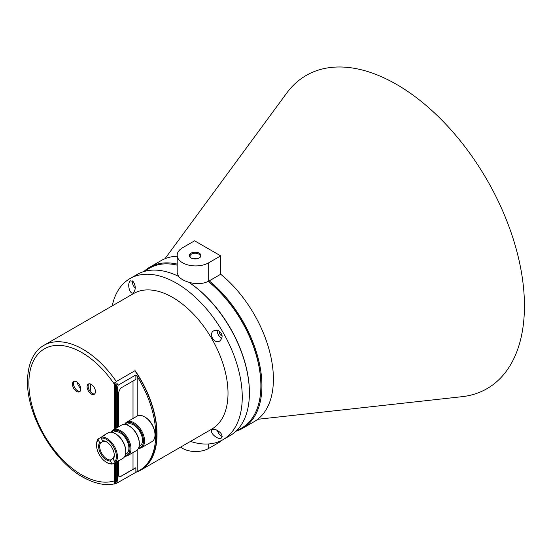 <?xml version="1.0" encoding="UTF-8"?>
<svg xmlns="http://www.w3.org/2000/svg" width="552" height="552" viewBox="0 0 552 552"><rect width="100%" height="100%" fill="white"/><g stroke="black" fill="none" stroke-linecap="round" stroke-linejoin="round"><path stroke-width="0.83" d="M188.874 282.286A92.26 53.268 60 0 1 249.394 391.133M208.69 443.946L208.69 448.41A18.451 10.654 180 0 1 180.649 447.086M190.461 441.421A93.012 53.703 -120 0 0 222.987 439.689A93.012 53.703 -120 0 0 242.252 397.109A93.012 53.703 -120 0 0 201.646 303.503A93.012 53.703 -120 0 0 129.975 278.587L137.131 274.447A93.012 53.703 -120 0 1 178.524 276.331C180.545 278.801 183.954 280.768 188.756 282.238C196.195 284.425 202.839 284.066 208.69 281.182L220.696 274.247L220.696 255.866L208.69 262.8L208.69 281.182M220.696 255.866L194.601 240.803L182.595 247.731A18.451 10.654 0 0 0 177.192 255.265A18.451 10.654 0 0 0 188.584 265.105A18.451 10.654 0 0 0 208.69 262.8M177.192 255.265L177.192 272.888L178.51 276.324M129.975 278.587A93.012 53.703 -120 0 0 112.215 305.884M222.987 439.689L230.143 435.556A93.012 53.703 -120 0 0 249.407 392.976A93.012 53.703 -120 0 0 188.756 282.238M143.416 271.694L149.516 268.168A92.26 53.268 60 0 1 177.192 265.167M208.242 281.43A92.26 53.268 60 0 1 260.882 385.738A92.26 53.268 60 0 1 241.776 427.972L235.676 431.491M208.69 448.41L220.696 441.483L220.696 440.889M199.251 253.182A5.844 3.374 0 0 0 190.992 253.182A5.844 3.374 0 0 0 190.992 257.95A5.844 3.374 0 0 0 199.251 257.95A5.844 3.374 0 0 0 199.251 253.182M236.449 431.043A92.998 53.696 -120 0 0 242.666 428.311A92.998 53.696 -120 0 0 259.123 362.202A92.998 53.696 -120 0 0 209.215 280.878M177.192 264.111A92.998 53.696 -120 0 0 149.668 267.23A92.998 53.696 -120 0 0 144.189 271.246M260.882 385.738L260.882 385.13A91.522 52.84 -120 0 0 208.318 281.389M135.406 472.436A78.253 45.181 -120 0 0 140.829 470.076L211.802 429.097A78.253 45.181 -120 0 0 228.01 393.272A78.253 45.181 -120 0 0 222.228 361.491A78.253 45.181 -120 0 0 133.556 293.56L43.787 345.386A78.253 45.181 -120 0 0 27.6 382.95M215.777 429.635C221.193 432.368 223.029 435.183 221.297 438.088C217.619 440.386 208.449 431.664 212.354 429.615L215.777 429.635M217.923 330.386C222.78 333.691 223.415 337.21 219.827 340.922C214.342 344.758 207.862 333.539 213.928 330.696L217.923 330.386M133.046 281.382C135.854 285.639 135.964 289.455 133.377 292.829C129.651 295.182 126.684 282.886 130.513 280.844L133.046 281.382M220.883 433.272A2.953 1.704 60 0 1 220.096 432.382M134.86 284.742A2.953 1.704 60 0 1 134.474 283.618M222.166 335.899A2.953 1.704 60 0 1 219.903 334.063A2.953 1.704 60 0 1 219.448 331.186M177.192 256.259A92.998 53.696 -120 0 0 161.149 260.599L149.668 267.23M242.666 428.311L254.148 421.68A92.998 53.696 -120 0 0 270.604 355.571A92.998 53.696 -120 0 0 220.696 274.247M198.975 258.101A5.106 2.946 0 0 0 200.224 256.169A5.106 2.946 0 0 0 198.734 254.086A5.106 2.946 0 0 0 193.165 253.444A5.106 2.946 0 0 0 190.012 256.169A5.106 2.946 0 0 0 191.268 258.101M140.829 470.076A78.253 45.181 -120 0 0 157.03 434.251A78.253 45.181 -120 0 0 151.248 402.47A78.253 45.181 -120 0 0 135.102 370.654L116.313 381.501A78.253 45.181 -120 0 0 43.787 345.386M117.707 482.572L116.051 483.131M81.413 476.162A78.253 45.181 -120 0 0 114.554 483.842A78.239 45.167 -120 0 1 88.472 479.923C54.565 465.412 23.488 411.578 27.869 374.96A78.239 45.167 -120 0 1 60.81 341.833A78.239 45.167 -120 0 1 116.313 381.515L135.102 370.654M115.858 483.511A78.253 45.181 -120 0 0 116.313 483.379L116.313 483.379A78.239 45.167 -120 0 1 115.913 483.483M222.201 436.418A5.906 3.409 60 0 1 217.391 430.346M221.925 338.3A5.906 3.409 60 0 1 217.24 330.193M135.268 288.096A5.906 3.409 60 0 1 132.411 280.899M196.767 258.805A5.106 2.946 0 0 0 193.469 258.805M114.554 462.886L114.554 484A77.866 44.96 -120 0 0 115.603 483.662L117.1 482.793A77.866 44.96 -120 0 0 118.142 482.407L137.193 471.574A77.866 44.96 -120 0 0 139.587 470.345L140.636 469.745A77.866 44.96 -120 0 0 135.102 371.047M164.979 258.729L286.729 93.067A180.828 104.404 60 0 1 306.16 75.458A180.828 104.404 60 0 1 497.483 199.638A180.828 104.404 60 0 1 462.024 396.688L257.687 419.299M115.603 428.538L115.603 384.454A77.866 44.96 -120 0 0 114.554 382.909L116.051 382.046M115.603 384.454L117.1 383.592L116.313 387.152L116.313 428.124M118.404 426.924L118.404 392.789L120.488 388.235L135.868 379.362L135.868 374.953L118.142 385.186A77.866 44.96 -120 0 0 117.1 383.592M135.868 374.953L137.193 376.436A77.866 44.96 -120 0 1 139.587 470.345M114.554 429.139L114.554 382.909M76.652 391.458A5.906 3.409 60 0 1 72.795 386.255A5.906 3.409 60 0 1 73.699 381.529A5.906 3.409 60 0 1 79.598 384.937A5.906 3.409 60 0 1 79.598 391.754A5.906 3.409 60 0 1 76.652 391.458M91.259 393.99A5.906 3.409 60 0 1 87.402 388.787A5.906 3.409 60 0 1 88.313 384.054A5.906 3.409 60 0 1 94.213 387.463A5.906 3.409 60 0 1 94.213 394.287A5.906 3.409 60 0 1 91.259 393.99M115.603 483.662L115.603 462.286M116.313 461.872L116.313 480.136L117.1 482.793M118.142 385.186L117.355 388.815L117.355 427.524M155.002 434.886L155.002 434.286A14.021 8.094 -120 0 0 145.086 417.112L144.562 416.808A14.759 8.521 60 0 1 155.002 434.886A14.759 8.521 60 0 1 151.945 441.648L141.505 447.672A14.759 8.521 60 0 1 138.421 448.355M135.868 472.174L135.868 467.765L133.011 469.297L133.011 452.578M117.355 461.548L117.355 479.681L118.142 482.407M120.246 476.762A73.823 42.621 -120 0 0 120.488 476.645L135.868 467.765M118.404 461.01L118.404 474.499C118.376 476.321 119.066 477.031 120.488 476.645L120.377 476.7M94.689 393.9A5.906 3.409 60 0 1 92.308 393.39A5.906 3.409 60 0 1 88.603 388.663A5.906 3.409 60 0 1 88.879 383.833M80.074 391.375A5.906 3.409 60 0 1 77.694 390.857A5.906 3.409 60 0 1 73.996 386.131A5.906 3.409 60 0 1 74.265 381.308M111.042 432.271A14.759 8.521 60 0 1 113.174 429.939A14.759 8.521 60 0 1 114.347 429.449A14.759 8.521 60 0 1 120.557 430.67A14.759 8.521 60 0 1 130.196 443.677A14.759 8.521 60 0 1 127.933 455.51A14.759 8.521 60 0 1 124.849 456.187M113.174 429.939L121.523 425.116A14.759 8.521 60 0 1 122.696 424.626A14.759 8.521 60 0 1 128.906 425.847L128.906 425.847A14.759 8.521 60 0 1 139.345 443.925A14.759 8.521 60 0 1 136.289 450.687L127.933 455.51M124.607 424.44A14.759 8.521 60 0 1 126.746 422.107L137.179 416.077A14.759 8.521 60 0 1 144.562 416.808M119.936 476.845L133.011 469.297M126.746 422.107A14.759 8.521 60 0 1 134.122 422.839A14.759 8.521 60 0 1 143.768 435.845A14.759 8.521 60 0 1 141.505 447.672M90.19 383.888A11.075 6.389 60 0 1 89.907 391.126M129.43 426.151L128.906 425.847L129.43 426.151A14.021 8.094 60 0 1 139.345 443.325L139.345 443.925M111.469 432.306A14.021 8.094 60 0 1 120.032 431.574A14.021 8.094 60 0 1 129.603 445.561A14.021 8.094 60 0 1 125.028 455.8M125.035 424.474A14.021 8.094 60 0 1 133.605 423.743A14.021 8.094 60 0 1 143.175 437.729A14.021 8.094 60 0 1 138.6 447.969M80.806 388.622A8.86 5.113 60 0 1 77.011 382.046M125.497 454.358L126.305 453.889A12.544 7.245 -120 0 0 126.305 439.406A12.544 7.245 -120 0 0 113.76 432.161L112.953 432.623M139.07 446.527L139.877 446.057A12.544 7.245 -120 0 0 139.877 431.567A12.544 7.245 -120 0 0 127.326 424.322L126.518 424.792M114.285 455.069L113.415 458.284L110.462 459.988L110.324 460.954A11.075 6.389 -120 0 1 100.926 454.054A11.075 6.389 -120 0 1 99.65 442.469L98.132 439.841L98.277 438.881L104.88 435.073A14.759 8.521 60 0 0 103.258 435.666L107.957 432.954A14.759 8.521 60 0 1 115.334 433.686L115.334 433.686A14.759 8.521 60 0 1 125.773 451.764A14.759 8.521 60 0 1 122.716 458.519L118.018 461.231A14.759 8.521 60 0 1 116.396 461.824L112.739 463.935A14.759 8.521 60 0 1 106.984 462.611L106.46 462.307A14.021 8.094 60 0 1 96.545 445.133A14.021 8.094 60 0 1 98.132 439.841M106.729 441.979L103.507 441.131L100.561 442.835A10.336 5.968 -120 0 0 103.245 455.642A10.336 5.968 -120 0 0 108.923 459.809A10.336 5.968 -120 0 0 110.462 459.988M101.934 436.777A14.759 8.521 60 0 1 103.258 435.666M100.561 442.835L99.65 442.469M112.739 463.935L111.842 463.583L110.324 460.954M113.415 458.284L113.277 459.25L114.795 461.879L115.692 462.231L119.349 460.12A14.759 8.521 60 0 1 118.018 461.231M113.277 459.25A11.075 6.389 -120 0 0 114.292 455.379A11.075 6.389 -120 0 0 106.46 441.821A11.075 6.389 -120 0 0 102.603 440.765L103.507 441.131M115.692 462.231A14.759 8.521 60 0 0 116.175 450.156A14.759 8.521 60 0 0 106.984 438.502A14.759 8.521 60 0 0 101.23 437.177L101.085 438.136L102.603 440.765M115.858 433.982L115.334 433.686L115.858 433.982A14.021 8.094 60 0 1 125.773 451.163L125.773 451.764M96.545 445.133L96.545 444.532A14.759 8.521 60 0 1 98.277 438.881M111.842 463.583A14.021 8.094 60 0 1 106.46 462.307M101.085 438.136A14.021 8.094 60 0 1 113.477 446.809A14.021 8.094 60 0 1 114.795 461.879M114.554 384.475A74.934 43.263 -120 0 0 42.925 349.782A74.934 43.263 -120 0 0 42.925 432.768A74.934 43.263 -120 0 0 114.554 480.785M133.011 418.485L133.011 381.004M137.193 416.077L137.193 376.436M137.193 471.574L137.193 450.018M116.313 480.136A74.934 43.263 -120 0 0 117.355 479.681M117.355 388.815A74.934 43.263 -120 0 0 116.313 387.152"/></g></svg>
